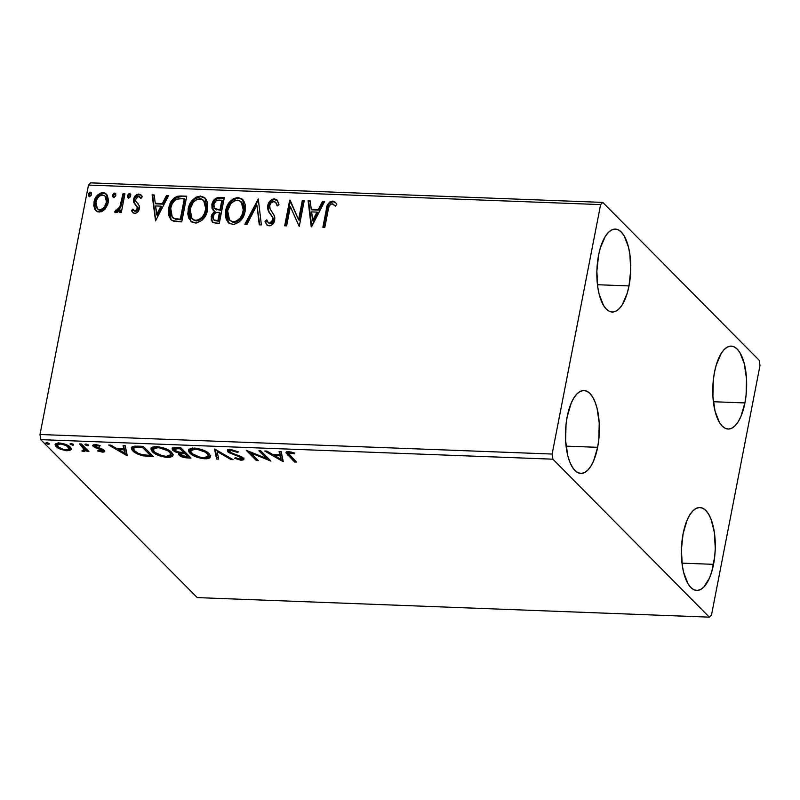 <?xml version="1.0" encoding="UTF-8"?>
<svg xmlns="http://www.w3.org/2000/svg" width="800" height="800" viewBox="0 0 800 800"><rect width="100%" height="100%" fill="white"/><g stroke="black" fill="none" stroke-linecap="round" stroke-linejoin="round"><path stroke-width="1.2" d="M744.92 402.93A41.49 16.89 -87.8 0 1 728.13 429.04A41.49 16.89 -87.8 0 1 714.5 372.22L716.25 365L721.22 353.41L724.25 349.48L727.48 347.02L730.8 346.11L734.08 346.8L737.2 349.06L740.02 352.79L744.39 364.08L746.52 378.95L746.09 395.12L744.92 402.93L740.9 416.5L738.2 421.74L735.17 425.67L731.94 428.13L728.61 429.04L725.33 428.35L722.22 426.09L719.4 422.36L715.03 411.07L712.9 396.21L713.33 380.03L714.5 372.22A41.49 16.89 -87.8 0 1 731.29 346.11A41.49 16.89 -87.8 0 1 744.92 402.93L713.37 401.73L744.92 402.93M597.63 447.33A41.49 16.89 -87.8 0 1 580.84 473.43A41.49 16.89 -87.8 0 1 567.21 416.61L571.23 403.04L573.93 397.8L576.96 393.88L580.19 391.41L583.52 390.51L586.8 391.2L589.91 393.45L592.73 397.19L595.16 402.26L597.1 408.48L599.23 423.34L598.8 439.52L597.63 447.33L593.61 460.9L590.91 466.14L587.88 470.07L584.65 472.53L581.33 473.43L578.05 472.75L574.93 470.49L572.11 466.75L569.68 461.68L567.74 455.47L565.61 440.6L566.04 424.42L567.21 416.61A41.49 16.89 -87.8 0 1 584 390.51A41.49 16.89 -87.8 0 1 597.63 447.33L566.08 446.13L597.63 447.33M629.01 285.92A41.49 16.89 -87.8 0 1 612.21 312.03A41.49 16.89 -87.8 0 1 598.58 255.21L600.33 247.99L605.3 236.4L608.33 232.47L611.57 230.01L614.89 229.1L618.17 229.79L621.28 232.05L624.11 235.78L628.47 247.07L629.85 254.19L630.72 270.01L629.01 285.92L627.26 293.14L622.29 304.73L619.26 308.66L616.02 311.12L612.7 312.03L609.42 311.34L606.31 309.08L603.48 305.35L599.12 294.06L597.74 286.94L596.87 271.12L598.58 255.21A41.49 16.89 -87.8 0 1 615.38 229.1A41.49 16.89 -87.8 0 1 629.01 285.92L597.45 284.72L629.01 285.92M713.55 564.34A41.49 16.89 -87.8 0 1 696.75 590.44A41.49 16.89 -87.8 0 1 683.12 533.63L687.14 520.05L689.84 514.81L692.87 510.89L696.11 508.42L699.43 507.52L702.71 508.21L705.82 510.47L708.65 514.2L711.07 519.27L714.39 532.61L715.26 548.43L714.72 556.53L711.8 571.56L709.53 577.91L703.8 587.08L700.56 589.54L697.24 590.45L693.96 589.76L690.85 587.5L688.02 583.76L683.66 572.48L682.28 565.36L681.41 549.53L683.12 533.63A41.49 16.89 -87.8 0 1 699.92 507.52A41.49 16.89 -87.8 0 1 713.55 564.34L681.99 563.14L713.55 564.34M709.35 617.15L197.22 597.6L40.74 439.64L552.87 459.18L709.35 617.15L711.51 614.94L760 365.5L759.26 360.36L602.78 202.4L90.65 182.85L88.49 185.06L600.62 204.6L552.13 454.05L40 434.5L88.49 185.06L40 434.5L40.74 439.64L197.22 597.6L709.35 617.15L711.51 614.94L760 365.5L759.26 360.36L602.78 202.4L600.62 204.6L552.13 454.05L552.87 459.18L709.35 617.15M57.55 446.15L56.34 445.15L56.06 446.62L60.58 449.35L60.75 448.49L60.58 449.35L67.03 450.78L67.21 449.83L67.03 450.78L71.04 449.74L71.23 448.53L69.54 446.49L62.84 443.51L57.82 443.06L55.28 444.14L55.5 445.95L57.87 448.02L66.22 450.73L69.71 450.56L71.28 449.22M81.5 444.01L79.56 443.93L84.51 449.74L83.63 450.49L82.13 450.34L81.99 451.1L84.76 451.34L85.88 450.31L86.97 451.41L88.91 451.49L81.5 444.01L79.56 443.93L84.5 449.88L84.78 448.41L84.58 447.54L84.29 449L81.99 451.1L83.72 451.42L85.88 450.31L86.97 451.41L88.91 451.49L81.5 444.01M104.42 450.49L102.79 450.67L102.5 452.13L104.77 451.35L104.25 450.31L95.13 446.44L96.46 444.52L96.31 445.33L99.75 446.22L100.18 445.57L95.18 444.4L92.68 445.29L93.22 446.41L93.51 444.94L95.29 446.12L93.51 444.94L93.22 446.41L95.01 447.59L95.21 446.52L95.01 447.59L98.51 448.73L98.67 447.9L98.51 448.73L101.21 449.58L101.38 448.69L101.21 449.58L102.35 450.27L102.56 449.17L101.47 451.21L98.2 450.33L97.7 450.93L102.92 452.14L104.4 451.83L104.73 450.99L102.78 449.28L94.95 446.23L95.81 445.34L99.75 446.22L100.18 445.57L94.3 444.41L92.67 445.32L93.56 446.71L102.58 450.61L101.26 451.2L98.2 450.33L97.7 450.93L102.5 452.13L102.61 450.66M137.46 446.14L133.04 446.38L131.29 447.76L131.95 449.87L135.24 452.76L143.27 455.86L153.46 456.6L143.32 446.37L137.46 446.14L131.28 447.83L132.73 450.76C134.52 452.85 138.03 454.55 143.27 455.86L153.46 456.6L143.32 446.37L137.46 446.14M180.87 447.8L172.87 447.93L172.03 448.78L172.74 450.29L175.26 451.9L179.32 453.05L178.63 454.53L181.31 456.61L184.9 457.68L191.01 458.04L180.87 447.8L175.82 447.61L172.03 448.8L172.74 450.29L179.32 453.05L178.48 453.81L179.11 455.14C180.74 456.76 183.52 457.68 187.44 457.9L191.01 458.04L180.87 447.8M214.85 449.1L216.58 459.01L218.69 459.09L217.14 451.56L230.97 459.56L233.09 459.64L214.53 449.08L216.58 459.01L218.69 459.09L217.14 451.56L230.97 459.56L233.09 459.64L214.85 449.1M258.87 450.78L266.42 458.39L246.25 450.29L256.39 460.53L258.33 460.61L250.77 452.97L270.96 461.09L260.81 450.85L258.87 450.78L266.42 458.39L246.25 450.29L256.39 460.53L258.33 460.61L250.77 452.97L270.96 461.09L260.81 450.85L258.87 450.78M289.78 455.25L288.51 453L294.53 453.78L294.74 453.03L288.45 451.66L286.56 451.94L285.98 452.83L294.58 461.99L296.52 462.07L288.34 453.28L289.86 452.72L294.53 453.78L294.74 453.03L288.8 451.67L285.98 452.54L294.58 461.99L296.52 462.07L289.78 455.25M283.25 461.56L281.2 451.63L279.09 451.55L279.75 454.73L272.66 454.46L266.81 451.08L264.7 451L282.93 461.55L281.2 451.63L279.09 451.55L279.75 454.73L272.66 454.46L266.81 451.08L264.7 451L283.25 461.56M241.38 457.96L241.6 456.81L240.12 459.15L235.44 457.71L234.54 458.28L241.13 460.2L241.37 459L241.13 460.2L243.89 459.26L243.28 457.99L229.97 452.1C229.04 451.12 229.65 450.58 231.79 450.5L231.97 449.57L231.79 450.5L237.43 452.36L237.61 451.45L237.43 452.36L238.49 451.9L229.48 449.46L227.56 450.23L228.57 452.49L239.68 456.9L241.69 458.41L240.4 459.16L235.44 457.71L234.54 458.28L240.7 460.18L243.05 460L243.84 458.8L240.74 456.39L230.66 452.63L229.59 451.18L231.06 450.51L237.43 452.36L238.49 451.9L230.6 449.45L227.37 450.63L228.02 452.01L238.9 456.59L241.71 458.63L241.99 457.02M209.2 453.76L203.38 450.17L196.54 448.27L190.41 448.42L188.45 450.15L189.04 452.16L192.18 454.93L197.8 457.49L202.6 458.61L207.08 458.77L209.81 457.89L210.63 456.3L209.2 453.76C206.4 450.85 201.39 448.95 194.17 448.05L188.43 450.21L189.83 453.07C192.63 456.02 197.68 457.94 204.99 458.82L210.6 456.75L209.2 453.76M171.65 452.33L165.84 448.74L158.99 446.84L152.86 446.99L150.9 448.72L151.5 450.72L154.64 453.5L160.26 456.05L165.05 457.18L169.54 457.33L172.27 456.46L173.08 454.87L171.65 452.33C168.86 449.42 163.85 447.52 156.63 446.62L150.89 448.78L152.28 451.64C155.08 454.59 160.13 456.5 167.44 457.39L173.05 455.31L171.65 452.33M127.25 455.6L125.2 445.67L123.08 445.59L123.74 448.78L116.65 448.51L110.8 445.13L108.69 445.04L126.92 455.59L125.2 445.67L123.08 445.59L123.74 448.78L116.65 448.51L110.8 445.13L108.69 445.04L127.25 455.6M88.37 444.96L86.29 444.08L84.93 444.55L88.22 445.7L88.37 444.96L85.9 444.05L85.13 444.84L87.59 445.75L88.58 445.37M73.48 444.4L71.4 443.51L70.04 443.98L73.33 445.13L73.48 444.4L71.02 443.48L70.24 444.27L72.71 445.19L73.69 444.8M49.2 443.47L46.74 442.55L45.84 443.2L47.65 444.15L49.36 444.02L46.74 442.55L45.97 443.34L48.43 444.26L49.42 443.88M105.05 209.19L107.78 204.35L108.49 200.09L107.16 195.06L104.57 192.95L101.31 192.82L96.96 195.76L94.41 200.39L93.75 205.56L94.92 209.46L97.68 211.82L101.61 211.71L105.05 209.19L108.23 202.6L106.4 194.09L102.98 192.67C97.97 193.6 94.97 196.73 93.99 202.06L94.58 208.8L95.83 210.66L99.2 212.09L105.05 209.19M124.93 193.84L122.99 193.77L119.65 207.76L117.93 209.97L115.86 210.07L114.55 212.03L115.15 212.51L117.67 212.16L119.88 209.77L119.34 212.53L121.28 212.6L124.93 193.84L122.99 193.77L120.21 206.5L114.55 212.03L115.9 212.73L119.88 209.77L119.34 212.53L121.28 212.6L124.93 193.84M133 212.76L131.45 210.63L132.71 212.49L135.1 213.44L137.25 212.47L138.8 210.37L139.27 205.75L135.91 201.44L135.55 199.75L137.51 196.59L139.37 196.56L140.85 198.43L142.3 196.73L139.98 194.28L136.43 194.76L133.76 198.83L133.88 202.63L137.42 207.8L135.86 210.92L134.25 210.9L132.9 209.07L131.45 210.63L132.69 212.47L134.68 213.45C137.29 213.01 138.84 211.42 139.33 208.67L139.27 205.75L135.72 201.09L135.61 199.28L138.57 196.35L140.85 198.43L142.3 196.73L141.3 195.14L138.8 194.04C135.94 194.53 134.22 196.28 133.65 199.3L133.72 202.23L136.67 205.95M180.88 195.98L177.5 196.26L174.32 197.82L171.21 201.52L169.33 205.87L168.36 211.68L168.63 215.15L170.8 219.58L173.46 221.13L181.76 221.88L186.75 196.2L180.88 195.98L186.64 196.76L180.88 195.98C173.97 196.65 169.93 200.7 168.78 208.12L170.8 219.57L172.11 220.58L181.76 221.88L186.75 196.2L180.88 195.98M224.3 197.63L218.59 197.44L215.99 198.23L213.44 200.67L211.87 204.5L212.07 208.48L214.58 211.22L211.58 215.05L211.23 220.22L213.39 222.76L219.3 223.31L224.3 197.63L219.25 197.44C215.18 197.91 212.72 200.26 211.87 204.5L213.09 210.14L214.58 211.22L211.15 216.59L212.23 222.02L215.73 223.17L219.3 223.31L224.3 197.63M258.28 198.93L244.87 224.29L246.99 224.37L256.91 205.12L259.27 224.84L261.38 224.92L258.28 198.93L244.87 224.29L246.99 224.37L256.91 205.12L259.27 224.84L261.38 224.92L258.28 198.93M302.3 200.61L298.58 219.71L289.68 200.13L284.68 225.81L286.63 225.88L290.35 206.73L299.25 226.36L304.24 200.68L302.3 200.61L304.13 201.24L302.3 200.61L298.58 219.71L290.12 200.14L284.68 225.81L286.63 225.88L290.35 206.73L299.25 226.36L304.24 200.68L302.3 200.61M328.14 210.25L329.12 206.3L330.74 204.16L332.76 203.86L335.44 206.19L336.81 204.25L335.13 202.13L332.61 201.1L329.83 201.93L327.86 204.25L322.88 227.26L324.82 227.34L328.14 210.25C328.16 207.09 329.49 204.91 332.12 203.74L335.44 206.19L336.81 204.25L335.41 202.4L332.61 201.1C328.5 202.29 326.38 205.23 326.25 209.92L322.88 227.26L324.82 227.34L328.14 210.25M311.55 226.83L324.63 201.46L322.52 201.38L318.32 209.51L311.23 209.24L310.24 200.91L308.12 200.83L311.22 226.82L324.63 201.46L322.52 201.38L318.32 209.51L311.23 209.24L310.24 200.91L308.12 200.83L311.55 226.83M267.08 225.14L265.01 221.34L266.78 224.87L269.04 225.87C272.21 225.32 274.1 223.38 274.72 220.05L274.48 216.1L269.82 208.28L269.67 205.74C270.2 203.26 271.66 201.86 274.05 201.52L275.58 202.22L277.17 205.95L279 204.71L277.04 200.03L273.2 199L269.18 202.11L267.59 206.83L268.55 211.27L272.57 217.49L272.39 221.23L269.58 223.24L267.72 221.99L266.83 219.82L265.01 221.34L267.47 225.41L270.09 225.77L272.05 224.77L274.06 222.12L274.86 218.02L274.2 215.46L270.03 208.86L269.76 205.35L271.14 202.83L274.05 201.52L276.26 203.17L277.17 205.95L279 204.71L278.51 202.73L276.75 199.76L274.42 198.88L277.31 200.34M245.13 211.25L245.15 204.45L244.01 201.42L242.02 198.95L237.99 197.49L233.44 198.65L229.7 201.9L226.26 208.33L225.32 215.27L226.3 219.6L229.5 223.54L234.04 224.45L239.43 221.81L243.24 216.75L245.13 211.25L242.56 199.44L237.99 197.49C231.09 198.91 226.98 203.29 225.68 210.63L228.19 222.51L232.89 224.49C239.77 222.99 243.84 218.58 245.13 211.25M207.58 209.81L207.61 203.02L206.47 199.98L204.48 197.51L200.44 196.06L195.89 197.22L192.16 200.46L188.71 206.89L187.77 213.83L188.75 218.16L191.96 222.11L196.5 223.01L201.89 220.38L205.7 215.32L207.58 209.81L205.02 198L200.44 196.06C193.54 197.48 189.44 201.86 188.14 209.2L190.64 221.07L195.35 223.06C202.22 221.56 206.3 217.15 207.58 209.81M155.54 220.88L168.63 195.51L166.51 195.43L162.32 203.56L155.23 203.29L154.23 194.96L152.12 194.88L155.54 220.88L168.63 195.51L166.51 195.43L162.32 203.56L155.23 203.29L154.23 194.96L152.12 194.88L155.54 220.88M130.73 195.88L130.18 193.91L128.79 193.86L127.59 195.39L127.62 197.19L129.07 197.93L130.49 196.62L129.53 193.68L127.49 195.76L128.69 197.96L130.73 195.88M115.84 195.32L115.3 193.35L113.9 193.29L112.7 194.82L112.73 196.62L114.18 197.36L115.6 196.05L114.64 193.11L112.6 195.19L113.81 197.39L115.84 195.32M91.56 194.39L91.02 192.42L89.63 192.37L88.42 193.9L88.46 195.7L89.9 196.43L91.33 195.13L90.36 192.19L88.33 194.27L89.53 196.47L91.56 194.39M327.08 209.27L323.56 227.29L326.83 210.51L326.25 209.92L326.83 210.51C326.96 205.82 329.08 202.88 333.19 201.69L335.7 202.71L333.19 201.69L330.41 202.51L328.44 204.84L327.36 208.05M335.46 206.15L334.59 205.25M335.02 205.69L335.53 206.22M334.56 201.99L333.9 201.78M311.7 226.54L308.12 200.83L310.31 201.48L308.7 201.42L311.7 226.54M311.81 209.83L311.23 209.24L311.81 209.83L318.9 210.1L318.32 209.51L318.9 210.1L323.1 201.97L322.52 201.38L324.35 202.01L323.1 201.97L318.9 210.1L311.81 209.83M313.18 221.22L317.56 212.7L316.98 212.11L317.56 212.7L313.18 221.22L311.55 211.91L316.98 212.11L312.6 220.63L313.18 221.22M299.17 226.36L290.35 206.73L299.17 226.36M285.37 225.83L290.26 200.71L289.68 200.13L290.36 200.72L285.37 225.83M299.16 220.3L298.58 219.71L299.16 220.3L302.88 201.19L299.16 220.3M277.56 205.69L275.58 202.22M268.19 222.63L270.16 223.82L268.19 222.63L266.83 219.82L265.01 221.34L265.59 221.92L267.12 220.65L265.59 221.92L266.9 224.89M272.75 220.09L269.58 223.24L270.16 223.82L273.33 220.67L272.23 216.72L272.75 220.09M270.32 214.07L272.8 217.31L270.9 214.66C268.82 212.34 267.95 209.53 268.32 206.21L267.74 205.63C267.37 208.94 268.24 211.76 270.32 214.07M274.42 198.88C270.75 199.53 268.52 201.78 267.74 205.63L268.32 206.21C269.1 202.36 271.33 200.11 275 199.47L274.42 198.88M277.33 200.35L273.78 199.58M276.02 199.63L275.52 199.52M272.62 200.01L269.11 203.82L268.19 208.6M268.36 209.73L269.13 211.85M269.65 212.81L272.36 216.62M272.54 216.89L273.37 218.9L272.97 221.81L271.31 223.59L269.85 223.79M269.56 223.72L269.05 223.45M275.97 202.63L277.59 205.81M259.78 224.86L256.91 205.12L259.78 224.86M245.74 224.32L258.38 199.8L245.74 224.32M228.48 222.79L226.26 211.21C227.56 203.88 231.66 199.5 238.57 198.08L242.85 199.74M242.82 199.71L240.73 198.48M239.68 198.2L237.39 198.12M236.27 198.32L234.93 198.78M234.04 199.23L233.29 199.69M232.04 200.67L228.83 204.49L226.52 210.06L225.9 215.85L226.88 220.18M227.9 222.05L228.46 222.76M241.33 201.91L243.81 206.33L243.92 210.85M229.6 220.15L233.9 222.44L229.6 220.15L227.62 210.71C228.65 204.78 231.96 201.25 237.54 200.13L241.13 201.67L243.76 211.77L242.62 215.45L240.56 218.82L236.67 221.88L233 222.33L229.73 220.23M243.76 211.77L243.18 211.18C242.16 217.08 238.87 220.64 233.32 221.86L233.9 222.44C239.45 221.22 242.73 217.66 243.76 211.77L241.13 201.67M212.53 222.29L211.15 216.59L211.73 217.17L215.16 211.8L214.58 211.22L215.16 211.8L212.16 215.64L211.82 220.82M213.4 210.43L212.45 205.09C213.3 200.85 215.76 198.49 219.83 198.02L219.25 197.44L224.19 198.19L218.51 198.11L214.9 200.16M214.16 201.05L212.79 203.77L212.29 207.15M212.43 208.26L213.63 210.69M212.65 209.07L213.06 209.94M214.75 208.5L216.55 209.86L215.97 209.28L220.57 210.32L214.75 208.5L213.82 204.58C214.61 201.43 216.54 199.94 219.62 200.11L222.42 200.78L220.57 210.32L215.39 209.14M213.67 219.76L218.45 221.19L213.67 219.76L213.11 216.62C213.79 213.63 215.58 212.2 218.48 212.33L220.05 212.96L218.45 221.19L214.44 220.52M219.47 212.37L217.87 220.6L218.45 221.19L220.05 212.96L219.47 212.37L217.87 220.6L213.86 219.93L213 217.36L214.34 213.88L216.65 212.44L219.47 212.37M221.84 200.19L219.99 209.74L220.57 210.32L222.42 200.78L221.84 200.19L219.99 209.74L214.81 208.56L213.82 206.76L213.82 204.58L215.83 201.05L217.68 200.21L221.84 200.19M190.94 221.36L188.72 209.78C190.02 202.44 194.12 198.06 201.02 196.64L205.3 198.31M205.27 198.28L203.18 197.05M202.14 196.76L199.85 196.68M198.72 196.89L197.39 197.35M196.49 197.79L195.74 198.26M194.5 199.24L191.29 203.06L188.97 208.63L188.35 214.42L189.33 218.75M190.36 220.62L190.91 221.33M203.79 200.47L206.26 204.9L206.37 209.41M192.05 218.72L196.35 221.01L192.05 218.72L190.08 209.28C191.11 203.35 194.41 199.82 200 198.69L203.59 200.24L206.22 210.34L205.07 214.01L201.92 218.56L198.21 220.78L194.61 220.65L192.18 218.79M206.22 210.34L205.64 209.75C204.61 215.64 201.32 219.2 195.77 220.42L196.35 221.01C201.9 219.79 205.19 216.23 206.22 210.34L203.59 200.24M171.09 219.85L169.36 208.71C170.51 201.28 174.55 197.23 181.46 196.56L175.89 197.71L171.21 203.16L168.94 212.27L169.21 215.74L170.8 219.57M175.47 219.22L180.91 219.75L173.61 218.19L172.28 217.23L170.72 208.2C171.26 204.18 173.32 201.15 176.89 199.13L182.21 198.68L184.88 199.34L184.3 198.76L180.33 219.17L180.91 219.75L184.88 199.34L180.91 219.75L176.83 219.48M174.19 218.77L172.86 217.81L174.19 218.77M155.69 220.58L152.12 194.88L154.3 195.52L152.7 195.46L155.69 220.58M155.81 203.87L155.23 203.29L155.81 203.87L162.9 204.14L162.32 203.56L162.9 204.14L167.09 196.01L166.51 195.43L168.34 196.06L167.09 196.01L162.9 204.14L155.81 203.87M157.17 215.26L161.56 206.74L160.98 206.16L161.56 206.74L157.17 215.26L155.54 205.95L160.98 206.16L156.59 214.68L157.17 215.26M133.84 210.57L135.58 211.72L132.9 209.07L131.45 210.63L132.03 211.22L133.3 209.85L132.03 211.22L133.27 213.06M137.37 208.68L135 211.14L135.58 211.72L137.95 209.27L137.24 206.96L137.37 208.68M135.23 204.53L137.82 207.55L133.72 202.23L134.3 202.81L133.65 199.3L134.23 199.89C134.8 196.87 136.51 195.11 139.38 194.62L141.58 195.45M141.03 198.22L139.96 197.01M138.57 204.26L136.71 202.36M139.95 197.15L141.06 198.29M140.57 194.87L137.51 195.05L134.83 198.02L134.15 202.11L135.65 204.95M134.64 203.6L135.11 204.31M136.25 205.54L137.82 207.55L137.67 210.13L135.8 211.71L133.83 210.35M128.5 198.22L127.92 197.64L128.69 197.96M128.24 197.86L127.49 195.76L128.07 196.35L130.11 194.27L129.53 193.68L130.56 194.38M130.32 194.03L129.53 193.68M130.76 194.5L128.75 194.95L128.02 197.09M120.03 212.56L120.46 210.35L119.88 209.77L120.46 210.35L120.03 212.56M122.02 202.25L119.5 209.55L117.9 210.9L116.44 210.66L115.19 212.53L116.44 210.66L115.86 210.07L117.24 211.02L116.67 210.44L117.24 211.02L120.79 207.09L120.21 206.5L120.79 207.09L122.34 200.66L121.76 200.07L122.34 200.66L123.57 194.35L122.99 193.77L124.82 194.4L123.57 194.35L122.34 200.66M113.61 197.65L113.03 197.07L113.81 197.39M113.35 197.29L112.6 195.19L113.18 195.78L115.22 193.7L114.64 193.11L115.67 193.81M115.43 193.46L114.64 193.11M115.88 193.93L113.86 194.38L113.13 196.52M96.13 210.94L94.58 208.8L95.16 209.39L94.57 202.64L93.99 202.06L94.57 202.64C95.55 197.32 98.55 194.19 103.56 193.26L106.68 194.4L103.56 193.26L99.75 194.33M106.52 194.27L106 193.92M98.76 195.08L95.62 199.35L94.33 204.41M94.33 206.11L96.39 211.23M105.29 196.38L107.06 200.61L106.47 204.61M106.1 205.59L104.19 208.46L101.5 210.22L99.06 210.13L97.33 208.62M97.36 208.79L100.24 210.37L97.36 208.79L95.93 202.12C96.62 198.14 98.82 195.76 102.54 194.97L104.99 196.04L106.87 203.1L104.99 196.04M106.29 202.51C105.6 206.5 103.39 208.93 99.66 209.79L100.24 210.37C103.97 209.51 106.18 207.09 106.87 203.1L106.29 202.51L104.61 206.64L102.13 209.1L99.66 209.79L97.49 208.92L96.22 206.98L95.75 203.38L96.71 199.65L99 196.4L101.92 195L104.71 195.79L106.01 197.68L106.29 202.51M89.34 196.73L88.76 196.14L89.53 196.47M89.08 196.36L88.33 194.27L88.91 194.85L90.94 192.77L90.36 192.19L91.4 192.88M91.15 192.53L90.36 192.19M91.6 193L89.59 193.46L88.85 195.6M311.55 211.91L316.98 212.11L312.6 220.63L311.55 211.91M227.62 210.71L230.83 203.65L234.76 200.64L239.28 200.46L242.7 204.09L243.44 209.34L242.04 214.86L239.98 218.24L236.09 221.29L232.42 221.75L229.15 219.64L227.34 214.41L227.62 210.71M190.08 209.28L193.29 202.21L197.22 199.21L201.73 199.03L205.15 202.65L205.89 207.91L204.49 213.43L202.44 216.81L198.54 219.86L194.88 220.32L191.6 218.21L189.79 212.97L190.08 209.28M180.33 219.17L174.89 218.63L172.5 217.43L170.62 213.91L170.72 208.2L172.25 203.65L175.27 200.01L178.22 198.81L184.3 198.76L180.33 219.17M155.54 205.95L160.98 206.16L156.59 214.68L155.54 205.95M286.46 451.8L295 460.53L294.58 461.99L294.87 460.52L288.02 453.61L287.73 455.08L288.02 453.61L286.56 451.94M294.68 453.01L294.53 453.78L294.68 453.01M291.45 452.04L291.28 452.91L291.45 452.04M290.04 451.78L289.86 452.72L290.04 451.78M288.68 451.66L288.34 453.28M283.09 460.75L282.93 461.55L283.09 460.75M282.91 459.9L280.74 458.64L282.91 459.9M274.61 455.1L273.56 454.49L274.61 455.1M280.03 453.26L279.75 454.73L279.68 451.57L280.03 453.26M280.94 457.62L280.24 454.28L280.65 459.08L274.53 455.54L274.72 454.54L274.53 455.54L279.96 455.75L280.65 459.08L280.94 457.62M268.57 458.68L266.52 457.84L268.57 458.68M250.95 452.06L250.77 452.97L250.95 452.06M256.81 459.07L256.39 460.53L256.68 459.07L248.9 451.22L256.81 459.07M266.7 456.93L266.42 458.39L266.7 456.93L260.68 450.85L266.7 456.93M229.97 452.1L230.06 449.44M243.64 458.41L241.66 458.74M239.06 455.75L238.9 456.59L239.06 455.75M235.65 454.63L235.49 455.48L235.65 454.63M229.59 451.51L228.3 450.55L228.02 452.01L227.84 449.96M227.68 449.6L230.41 451.97M241.42 458.74L244.06 458.07M229.98 450.28L230 449.49M231.17 458.54L230.97 459.56L231.17 458.54M217.34 450.53L217.14 451.56L217.34 450.53M218.39 457.6L216.86 457.55L216.58 459.01L215.16 449.27L216.86 457.55L218.39 457.6M210.58 455.96L207.17 457.32M205.19 457.75L204.99 458.82L205.19 457.75M188.7 449.23L191.37 452.7L190.11 451.6L189.83 453.07L190.11 451.6L188.74 449.51M206.37 457.36L208.99 456.97L210.72 455.74M191.07 448.91L192.53 447.94M207.89 452.6L208.67 454.69M203.86 457.77C198.03 457.03 194 455.49 191.77 453.15L190.63 450.77L195.28 449.11L195.46 448.14L195.28 449.11C201.05 449.84 205.04 451.37 207.26 453.69L207.52 452.36L207.26 453.69L208.4 456.07L203.86 457.77L199.99 457.2L192.6 453.89L190.73 451.69L190.98 450.1L193.58 449.15L197.17 449.28L205.39 452.22L207.89 454.43L208.38 456.16L206.84 457.45L203.86 457.77M192.09 448.1L190.63 450.77M208.4 456.07L207.97 452.7M189.49 456.5L188.12 456.45L189.49 456.5M187.63 456.9L187.44 457.9L187.63 456.9M180.63 454.63L179.4 453.68L179.11 455.14L179 453.2M179.47 452.29L179.32 453.05L179.47 452.29M174.29 449.78L173.03 448.82L172.74 450.29L172.49 448.14M172.34 447.79L174.44 449.87M178.92 453.07L180.69 454.67M174.53 448.04L174.88 447.52M180.73 447.79L184.02 451.11L183.74 452.58L179.55 452.31L174.68 450.36L174.26 449.43L177.75 448.69L177.94 447.69L177.75 448.69L179.97 448.78L180.16 447.77L179.97 448.78L183.74 452.58L184.02 451.11L180.73 447.79M180.86 452.92L181.14 452.42M183.18 452.11L185.06 452.16L188.31 455.45L188.03 456.91L181.03 455.2L180.59 454.26L183.79 453.59L183.83 452.12M181.08 452.46L180.59 454.26M183.79 453.59L184.78 453.63L185.06 452.16L184.07 452.13L183.79 453.59L184.78 453.63L188.03 456.91L188.31 455.45L185.06 452.16L184.78 453.63L188.03 456.91L184.05 456.62L181.37 455.49L180.85 453.89L183.79 453.59M174.76 447.6L174.26 449.43M173.04 454.52L169.63 455.88M167.65 456.32L167.44 457.39L167.65 456.32M151.15 447.79L153.82 451.27L152.57 450.17L152.28 451.64L152.57 450.17L151.2 448.07M168.82 455.93L171.81 455.4L173.17 454.3M153.52 447.47L154.99 446.5M170.34 451.16L171.12 453.26M166.31 456.34C160.48 455.59 156.45 454.05 154.23 451.71L153.08 449.34L157.73 447.67L157.92 446.71L157.73 447.67C163.51 448.41 167.5 449.93 169.71 452.26L169.97 450.93L169.71 452.26L170.85 454.64L166.31 456.34L162.45 455.77L155.06 452.46L153.19 450.26L153.43 448.67L156.03 447.71L159.63 447.85L167.85 450.79L170.35 453L170.84 454.72L169.29 456.01L166.31 456.34M154.55 446.67L153.08 449.34M170.85 454.64L170.43 451.26M151.94 455.07L150.57 455.02L151.94 455.07M149.84 455.46L149.64 456.46L149.84 455.46M143.44 454.95L143.27 455.86L143.44 454.95M134.29 450.42L133.02 449.3L132.73 450.76L133.02 449.3L131.59 447.17M131.57 447.1L134.69 450.72M133.76 447.29L134.81 446.09M143.19 446.36L150.77 454.01L143.19 446.36M142.42 447.34L150.48 455.48L150.77 454.01L150.48 455.48L143.34 454.93C139.02 453.92 136.13 452.55 134.67 450.84L133.5 448.57L135.4 447.32L135.63 446.12L135.4 447.32L140.33 447.26L140.53 446.26L140.33 447.26L142.42 447.34L142.62 446.34L142.42 447.34L150.48 455.48L141.81 454.6L137.91 453.14L134.67 450.84L133.48 448.76L134.52 447.56L142.42 447.34M134.65 446.16L133.5 448.57M127.08 454.79L126.92 455.59L127.08 454.79M126.91 453.95L124.73 452.69L126.91 453.95M118.6 449.15L117.56 448.54L118.6 449.15M124.02 447.31L123.74 448.78L123.68 445.62L124.02 447.31M124.93 451.66L124.24 448.33L124.65 453.13L118.52 449.59L118.71 448.58L118.52 449.59L123.95 449.79L124.65 453.13L124.93 451.66M102.35 450.27L102.87 449.32M95.13 446.44L95.13 444.39M95.41 444.98L96.58 445.71M102.48 450.65L104.69 450.37M87.82 444.58L87.59 445.75L87.82 444.58M85.27 444.11L85.13 444.84L85.27 444.11M84.3 449.95L86.17 448.85L87.39 449.95L86.97 451.41L87.26 449.95L86.17 448.85L85.88 450.31L86.17 448.85L84.01 449.95M83.92 450.42L83.72 451.42L83.92 450.42M82.13 450.34L81.99 451.1L82.14 450.35M84.29 449L84.58 447.54L82.34 444.98L82.05 446.45L82.34 444.98L81.37 444L84.76 448.5M82.96 445.62L83.57 446.26M85.04 449.87L85.69 449.61M72.93 444.01L72.71 445.19L72.93 444.01M70.38 443.54L70.24 444.27L70.38 443.54M71.2 448.43L68.76 449.29M71.04 449.74L70.3 447.16C68.25 445.04 64.6 443.66 59.36 443.04L55.1 444.59L56.06 446.62L56.34 445.15L55.46 443.9M68.09 449.32L71.33 448.27M69.99 449.09L70.83 448.73M55.45 443.84L58.16 446.55M57.6 443.35L57.59 444.24L58.53 442.69M69.07 446.11L69.43 447.06M68.99 447.87L68.42 448.17M66.12 449.86C62.2 449.33 59.49 448.27 57.99 446.68L57.23 445.06L60.27 443.95L60.44 443.11L60.27 443.95C64.18 444.46 66.87 445.5 68.35 447.08L68.59 445.83L69.13 448.69L66.12 449.86L63.5 449.46L58.56 447.19L57.31 444.82L60.9 444L66.23 445.59L69.14 448.53L68.14 449.64L66.12 449.86M57.83 443.06L57.23 445.06M69.13 448.69L69.11 446.17M48.66 443.08L48.43 444.26L48.66 443.08M46.11 442.61L45.97 443.34L46.11 442.61M274.53 455.54L279.96 455.75L280.65 459.08L274.53 455.54M182.76 452.54L177.25 451.77L174.25 449.51L175.49 448.72L179.97 448.78L183.74 452.58L182.76 452.54M118.52 449.59L123.95 449.79L124.65 453.13L118.52 449.59M552.87 459.18L40.74 439.64L40 434.5L552.13 454.05L552.87 459.18M600.62 204.6L88.49 185.06L90.65 182.85L602.78 202.4L600.62 204.6M228.19 222.51L228.77 223.09M242.56 199.44L243.14 200.02M212.23 222.02L212.81 222.6M190.64 221.07L191.22 221.66M205.02 198L205.6 198.59M172.28 217.23L172.86 217.81M132.71 212.49L133.29 213.07M141.3 195.14L141.87 195.73"/></g></svg>
